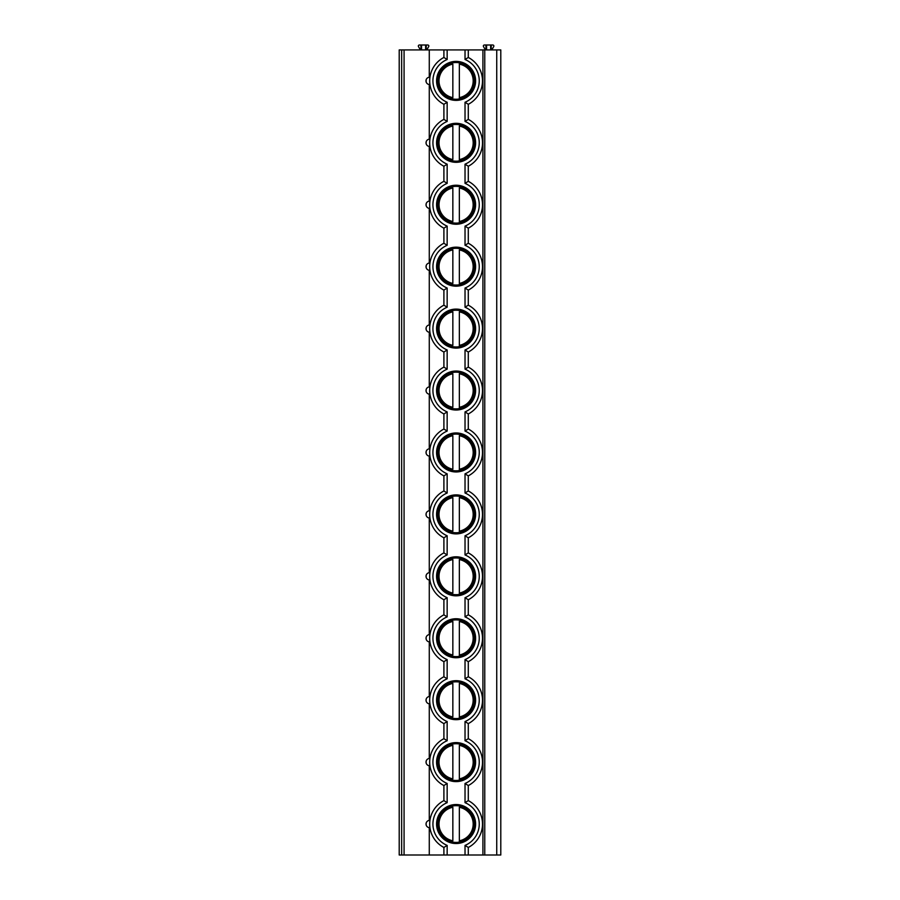 <?xml version="1.0" encoding="UTF-8"?>
<svg xmlns="http://www.w3.org/2000/svg" width="900" height="900" viewBox="0 0 900 900"><rect width="100%" height="100%" fill="white"/><g stroke="black" fill="none" stroke-linecap="round" stroke-linejoin="round"><path stroke-width="1.35" d="M401.647 855L399.206 855L399.206 49.916L500.794 49.916L500.794 855L401.647 855L401.647 49.916M484.762 855L484.762 49.916M485.415 49.916L483.491 46.586A1.057 1.057 0 0 1 484.414 45L485.966 45L485.966 49.916M491.794 49.916L493.718 46.586A1.057 1.057 0 0 0 492.795 45L485.966 45M486.574 49.916L486.574 45M490.635 49.916L490.635 45M491.243 49.916L491.243 45M482.918 855L482.918 49.916M429.907 820.575L429.93 820.384A3.656 3.656 0 0 0 429.277 820.406L429.277 765.742L428.692 765.63M429.277 855L429.277 827.674A3.656 3.656 0 0 0 429.93 827.685L429.885 827.325M429.728 825.649L429.683 824.029M465.03 164.183L468.281 166.241L468.281 181.305L465.03 183.375L465.03 164.183A23.164 23.164 0 0 0 465.03 121.444L468.281 119.374L468.281 104.31A26.415 26.415 0 0 0 468.281 57.454L468.281 49.916M465.03 288.034L468.281 290.104L468.281 305.168L465.03 307.226L465.03 288.034A23.164 23.164 0 0 0 465.03 245.306L468.281 243.236L468.281 228.172L465.03 226.114A23.164 23.164 0 0 0 465.03 183.375M465.03 411.896L468.281 413.966L468.281 429.03L465.03 431.089L465.03 411.896A23.164 23.164 0 0 0 465.03 369.157L468.281 367.099L468.281 352.035L465.03 349.965A23.164 23.164 0 0 0 465.03 307.226M465.03 535.759L468.281 537.817L468.281 552.881L465.03 554.951L465.03 535.759A23.164 23.164 0 0 0 465.03 493.02L468.281 490.961L468.281 475.886L465.03 473.827A23.164 23.164 0 0 0 465.03 431.089M465.03 659.61L468.281 661.68L468.281 676.744L465.03 678.814L465.03 659.61A23.164 23.164 0 0 0 465.03 616.883L468.281 614.812L468.281 599.749L465.03 597.69A23.164 23.164 0 0 0 465.03 554.951M465.03 783.472L468.281 785.543L468.281 800.606L465.03 802.665L465.03 783.472A23.164 23.164 0 0 0 465.03 740.734L468.281 738.675L468.281 723.611L465.03 721.541A23.164 23.164 0 0 0 465.03 678.814M468.281 855L468.281 847.462L465.03 845.404A23.164 23.164 0 0 0 465.03 802.665M429.907 77.411L429.93 77.231A3.656 3.656 0 0 0 429.277 77.242L429.277 49.916M429.907 139.343L429.93 139.162A3.656 3.656 0 0 0 429.277 139.174L429.277 84.521A3.656 3.656 0 0 0 429.93 84.532L429.784 83.183M429.728 82.496L429.683 80.876M465.03 121.444L465.03 102.251L468.281 104.31A26.415 26.415 0 0 0 468.281 57.454L465.03 59.512L465.03 49.916M443.902 855L443.902 847.462L447.154 845.404A23.164 23.164 0 0 1 447.154 802.665L443.902 800.606L443.902 785.543L447.154 783.472A23.164 23.164 0 0 1 447.154 740.734L443.902 738.675L443.902 723.611L447.154 721.541A23.164 23.164 0 0 1 447.154 678.814L443.902 676.744L443.902 661.68L447.154 659.61A23.164 23.164 0 0 1 447.154 616.883L443.902 614.812L443.902 599.749L447.154 597.69A23.164 23.164 0 0 1 447.154 554.951L443.902 552.881L443.902 537.817L447.154 535.759A23.164 23.164 0 0 1 447.154 493.02L443.902 490.961L443.902 475.886L447.154 473.827A23.164 23.164 0 0 1 447.154 431.089L443.902 429.03L443.902 413.966L447.154 411.896A23.164 23.164 0 0 1 447.154 369.157L443.902 367.099L443.902 352.035L447.154 349.965A23.164 23.164 0 0 1 447.154 307.226L443.902 305.168L443.902 290.104L447.154 288.034A23.164 23.164 0 0 1 447.154 245.306L443.902 243.236L443.902 228.172L447.154 226.114A23.164 23.164 0 0 1 447.154 183.375L443.902 181.305L443.902 166.241L447.154 164.183A23.164 23.164 0 0 1 447.154 121.444L443.902 119.374L443.902 104.31L447.154 102.251A23.164 23.164 0 0 1 447.154 59.512L443.902 57.454L443.902 49.916M443.902 104.31A26.415 26.415 0 0 1 443.902 57.454A26.415 26.415 0 0 0 443.902 104.31M436.59 142.808A19.508 19.508 0 0 0 456.098 162.315A19.508 19.508 0 0 0 475.605 142.808A19.508 19.508 0 0 0 456.098 123.311A19.508 19.508 0 0 0 436.59 142.808M436.59 204.739A19.508 19.508 0 0 0 456.098 224.246A19.508 19.508 0 0 0 475.605 204.739A19.508 19.508 0 0 0 456.098 185.231A19.508 19.508 0 0 0 436.59 204.739M436.59 266.67A19.508 19.508 0 0 0 456.098 286.178A19.508 19.508 0 0 0 475.605 266.67A19.508 19.508 0 0 0 456.098 247.162A19.508 19.508 0 0 0 436.59 266.67M436.59 328.601A19.508 19.508 0 0 0 456.098 348.109A19.508 19.508 0 0 0 475.605 328.601A19.508 19.508 0 0 0 456.098 309.094A19.508 19.508 0 0 0 436.59 328.601M436.59 390.532A19.508 19.508 0 0 0 456.098 410.029A19.508 19.508 0 0 0 475.605 390.532A19.508 19.508 0 0 0 456.098 371.025A19.508 19.508 0 0 0 436.59 390.532M436.59 452.464A19.508 19.508 0 0 0 456.098 471.96A19.508 19.508 0 0 0 475.605 452.464A19.508 19.508 0 0 0 456.098 432.956A19.508 19.508 0 0 0 436.59 452.464M436.59 514.384A19.508 19.508 0 0 0 456.098 533.891A19.508 19.508 0 0 0 475.605 514.384A19.508 19.508 0 0 0 456.098 494.887A19.508 19.508 0 0 0 436.59 514.384M436.59 576.315A19.508 19.508 0 0 0 456.098 595.822A19.508 19.508 0 0 0 475.605 576.315A19.508 19.508 0 0 0 456.098 556.808A19.508 19.508 0 0 0 436.59 576.315M436.59 638.246A19.508 19.508 0 0 0 456.098 657.754A19.508 19.508 0 0 0 475.605 638.246A19.508 19.508 0 0 0 456.098 618.739A19.508 19.508 0 0 0 436.59 638.246M436.59 700.178A19.508 19.508 0 0 0 456.098 719.685A19.508 19.508 0 0 0 475.605 700.178A19.508 19.508 0 0 0 456.098 680.67A19.508 19.508 0 0 0 436.59 700.178M436.59 762.109A19.508 19.508 0 0 0 456.098 781.616A19.508 19.508 0 0 0 475.605 762.109A19.508 19.508 0 0 0 456.098 742.601A19.508 19.508 0 0 0 436.59 762.109M436.59 80.876A19.508 19.508 0 0 0 456.098 100.384A19.508 19.508 0 0 0 475.605 80.876A19.508 19.508 0 0 0 456.098 61.38A19.508 19.508 0 0 0 436.59 80.876M436.59 824.04A19.508 19.508 0 0 0 456.098 843.536A19.508 19.508 0 0 0 475.605 824.04A19.508 19.508 0 0 0 456.098 804.533A19.508 19.508 0 0 0 436.59 824.04M437.726 80.876A18.371 18.371 0 0 1 456.098 62.516A18.371 18.371 0 0 1 474.457 80.876A18.371 18.371 0 0 1 456.098 99.248A18.371 18.371 0 0 1 437.726 80.876M452.846 62.809L452.846 62.066M452.846 99.698L452.846 98.955M452.846 97.639L452.846 64.125A17.066 17.066 0 0 0 452.846 97.639M459.349 98.955L459.349 62.809M459.349 62.066L459.349 64.125A17.066 17.066 0 0 1 459.349 97.639L459.349 99.698M437.726 142.808A18.371 18.371 0 0 1 456.098 124.448A18.371 18.371 0 0 1 474.457 142.808A18.371 18.371 0 0 1 456.098 161.179A18.371 18.371 0 0 1 437.726 142.808M452.846 124.729L452.846 123.986M452.846 161.629L452.846 160.886M452.846 159.57L452.846 126.056A17.066 17.066 0 0 0 452.846 159.57M459.349 123.986L459.349 124.729M459.349 160.886L459.349 126.056A17.066 17.066 0 0 1 459.349 159.57L459.349 161.629M437.726 204.739A18.371 18.371 0 0 1 456.098 186.368A18.371 18.371 0 0 1 474.457 204.739A18.371 18.371 0 0 1 456.098 223.11A18.371 18.371 0 0 1 437.726 204.739M452.846 186.66L452.846 185.917M452.846 223.56L452.846 222.817M452.846 221.49L452.846 187.987A17.066 17.066 0 0 0 452.846 221.49M459.349 185.917L459.349 186.66M459.349 222.817L459.349 187.987A17.066 17.066 0 0 1 459.349 221.49L459.349 223.56M437.726 266.67A18.371 18.371 0 0 1 456.098 248.299A18.371 18.371 0 0 1 474.457 266.67A18.371 18.371 0 0 1 456.098 285.041A18.371 18.371 0 0 1 437.726 266.67M452.846 248.591L452.846 247.849M452.846 285.491L452.846 284.749M452.846 283.421L452.846 249.919A17.066 17.066 0 0 0 452.846 283.421M459.349 247.849L459.349 248.591M459.349 284.749L459.349 249.919A17.066 17.066 0 0 1 459.349 283.421L459.349 285.491M437.726 328.601A18.371 18.371 0 0 1 456.098 310.23A18.371 18.371 0 0 1 474.457 328.601A18.371 18.371 0 0 1 456.098 346.973A18.371 18.371 0 0 1 437.726 328.601M452.846 310.522L452.846 309.78M452.846 347.423L452.846 346.68M452.846 345.353L452.846 311.85A17.066 17.066 0 0 0 452.846 345.353M459.349 309.78L459.349 310.522M459.349 346.68L459.349 311.85A17.066 17.066 0 0 1 459.349 345.353L459.349 347.423M437.726 390.532A18.371 18.371 0 0 1 456.098 372.161A18.371 18.371 0 0 1 474.457 390.532A18.371 18.371 0 0 1 456.098 408.892A18.371 18.371 0 0 1 437.726 390.532M452.846 372.454L452.846 371.711M452.846 409.354L452.846 408.611M452.846 407.284L452.846 373.77A17.066 17.066 0 0 0 452.846 407.284M459.349 371.711L459.349 372.454M459.349 408.611L459.349 373.77A17.066 17.066 0 0 1 459.349 407.284L459.349 409.354M437.726 452.464A18.371 18.371 0 0 1 456.098 434.093A18.371 18.371 0 0 1 474.457 452.464A18.371 18.371 0 0 1 456.098 470.824A18.371 18.371 0 0 1 437.726 452.464M452.846 434.385L452.846 433.642M452.846 471.274L452.846 470.531M452.846 469.215L452.846 435.701A17.066 17.066 0 0 0 452.846 469.215M459.349 433.642L459.349 434.385M459.349 470.531L459.349 435.701A17.066 17.066 0 0 1 459.349 469.215L459.349 471.274M437.726 514.384A18.371 18.371 0 0 1 456.098 496.024A18.371 18.371 0 0 1 474.457 514.384A18.371 18.371 0 0 1 456.098 532.755A18.371 18.371 0 0 1 437.726 514.384M452.846 496.305L452.846 495.562M452.846 533.205L452.846 532.462M452.846 531.146L452.846 497.632A17.066 17.066 0 0 0 452.846 531.146M459.349 495.562L459.349 496.305M459.349 532.462L459.349 497.632A17.066 17.066 0 0 1 459.349 531.146L459.349 533.205M437.726 576.315A18.371 18.371 0 0 1 456.098 557.955A18.371 18.371 0 0 1 474.457 576.315A18.371 18.371 0 0 1 456.098 594.686A18.371 18.371 0 0 1 437.726 576.315M452.846 558.236L452.846 557.494M452.846 595.136L452.846 594.394M452.846 593.077L452.846 559.564A17.066 17.066 0 0 0 452.846 593.077M459.349 557.494L459.349 558.236M459.349 594.394L459.349 559.564A17.066 17.066 0 0 1 459.349 593.077L459.349 595.136M437.726 638.246A18.371 18.371 0 0 1 456.098 619.875A18.371 18.371 0 0 1 474.457 638.246A18.371 18.371 0 0 1 456.098 656.617A18.371 18.371 0 0 1 437.726 638.246M452.846 620.168L452.846 619.425M452.846 657.067L452.846 656.325M452.846 654.998L452.846 621.495A17.066 17.066 0 0 0 452.846 654.998M459.349 619.425L459.349 620.168M459.349 656.325L459.349 621.495A17.066 17.066 0 0 1 459.349 654.998L459.349 657.067M437.726 700.178A18.371 18.371 0 0 1 456.098 681.806A18.371 18.371 0 0 1 474.457 700.178A18.371 18.371 0 0 1 456.098 718.549A18.371 18.371 0 0 1 437.726 700.178M452.846 682.099L452.846 681.356M452.846 718.999L452.846 718.256M452.846 716.929L452.846 683.426A17.066 17.066 0 0 0 452.846 716.929M459.349 681.356L459.349 682.099M459.349 718.256L459.349 683.426A17.066 17.066 0 0 1 459.349 716.929L459.349 718.999M437.726 762.109A18.371 18.371 0 0 1 456.098 743.738A18.371 18.371 0 0 1 474.457 762.109A18.371 18.371 0 0 1 456.098 780.469A18.371 18.371 0 0 1 437.726 762.109M452.846 744.03L452.846 743.288M452.846 780.93L452.846 780.188M452.846 778.86L452.846 745.346A17.066 17.066 0 0 0 452.846 778.86M459.349 743.288L459.349 744.03M459.349 780.188L459.349 745.346A17.066 17.066 0 0 1 459.349 778.86L459.349 780.93M443.902 166.241A26.415 26.415 0 0 1 443.902 119.374M468.281 119.374A26.415 26.415 0 0 1 468.281 166.241M428.692 201.218L429.277 201.105L429.277 146.441A3.656 3.656 0 0 0 429.93 146.464L429.885 146.104M429.728 144.428L429.683 142.808M428.692 146.329L429.277 146.441A3.656 3.656 0 0 1 429.277 139.174L428.692 139.286M426.139 143.719L426.139 141.907M428.692 820.519L429.277 820.406A3.656 3.656 0 0 0 429.277 827.674L428.692 827.561M426.139 824.94L426.139 823.129M404.077 855L404.077 49.916M428.692 77.366L429.277 77.242A3.656 3.656 0 0 0 429.277 84.521L428.692 84.397M426.139 81.788L426.139 79.976M428.692 263.149L429.277 263.036L429.277 208.373L428.692 208.26M426.139 205.65L426.139 203.828M428.692 325.08L429.277 324.968L429.277 270.304L428.692 270.191M426.139 267.581L426.139 265.759M428.692 387.011L429.277 386.899L429.277 332.235L428.692 332.123M426.139 329.512L426.139 327.69M428.692 448.942L429.277 448.819L429.277 394.166L428.692 394.054M426.139 391.433L426.139 389.621M428.692 510.863L429.277 510.75L429.277 456.098L428.692 455.985M426.139 453.364L426.139 451.553M428.692 572.794L429.277 572.681L429.277 518.017L428.692 517.905M426.139 515.295L426.139 513.484M428.692 634.725L429.277 634.613L429.277 579.949L428.692 579.836M426.139 577.226L426.139 575.404M428.692 696.656L429.277 696.544L429.277 641.88L428.692 641.768M426.139 639.158L426.139 637.335M428.692 758.587L429.277 758.475L429.277 703.811L428.692 703.699M426.139 701.089L426.139 699.266M426.139 763.02L426.139 761.197M429.907 201.274L429.93 201.094A3.656 3.656 0 0 0 426.026 204.739A3.656 3.656 0 0 0 429.93 208.384L429.885 208.035M429.907 263.205L429.93 263.025A3.656 3.656 0 0 0 426.026 266.67A3.656 3.656 0 0 0 429.93 270.315L429.885 269.966M429.907 325.136L429.93 324.956A3.656 3.656 0 0 0 426.026 328.601A3.656 3.656 0 0 0 429.93 332.246L429.885 331.897M429.907 387.067L429.93 386.876A3.656 3.656 0 0 0 426.026 390.532A3.656 3.656 0 0 0 429.93 394.178L429.885 393.817M429.907 448.988L429.93 448.808A3.656 3.656 0 0 0 426.026 452.464A3.656 3.656 0 0 0 429.93 456.109L429.885 455.749M429.907 510.919L429.93 510.739A3.656 3.656 0 0 0 426.026 514.384A3.656 3.656 0 0 0 429.93 518.04L429.885 517.68M429.907 572.85L429.93 572.67A3.656 3.656 0 0 0 426.026 576.315A3.656 3.656 0 0 0 429.93 579.971L429.885 579.611M429.907 634.781L429.93 634.601A3.656 3.656 0 0 0 426.026 638.246A3.656 3.656 0 0 0 429.93 641.891L429.885 641.543M429.907 696.712L429.93 696.533A3.656 3.656 0 0 0 426.026 700.178A3.656 3.656 0 0 0 429.93 703.822L429.885 703.474M429.907 758.644L429.93 758.452A3.656 3.656 0 0 0 426.026 762.109A3.656 3.656 0 0 0 429.93 765.754L429.885 765.394M443.902 228.172A26.415 26.415 0 0 1 443.902 181.305M468.281 181.305A26.415 26.415 0 0 1 468.281 228.172M429.728 206.359L429.683 204.739M443.902 290.104A26.415 26.415 0 0 1 443.902 243.236M468.281 243.236A26.415 26.415 0 0 1 468.281 290.104M429.728 268.279L429.683 266.67M443.902 352.035A26.415 26.415 0 0 1 443.902 305.168M468.281 305.168A26.415 26.415 0 0 1 468.281 352.035M429.728 330.21L429.683 328.601M443.902 413.966A26.415 26.415 0 0 1 443.902 367.099M468.281 367.099A26.415 26.415 0 0 1 468.281 413.966M429.728 392.141L429.683 390.521M443.902 475.886A26.415 26.415 0 0 1 443.902 429.03M468.281 429.03A26.415 26.415 0 0 1 468.281 475.886M429.728 454.072L429.683 452.452M443.902 537.817A26.415 26.415 0 0 1 443.902 490.961M468.281 490.961A26.415 26.415 0 0 1 468.281 537.817M429.728 516.004L429.683 514.384M443.902 599.749A26.415 26.415 0 0 1 443.902 552.881M468.281 552.881A26.415 26.415 0 0 1 468.281 599.749M429.728 577.935L429.683 576.315M443.902 661.68A26.415 26.415 0 0 1 443.902 614.812M468.281 614.812A26.415 26.415 0 0 1 468.281 661.68M429.728 639.855L429.683 638.246M443.902 723.611A26.415 26.415 0 0 1 443.902 676.744M468.281 676.744A26.415 26.415 0 0 1 468.281 723.611M429.728 701.786L429.683 700.178M443.902 785.543A26.415 26.415 0 0 1 443.902 738.675M468.281 738.675A26.415 26.415 0 0 1 468.281 785.543M429.728 763.717L429.683 762.097M443.902 847.462A26.415 26.415 0 0 1 443.902 800.606A26.415 26.415 0 0 0 443.902 847.462M468.281 800.606A26.415 26.415 0 0 1 468.281 847.462A26.415 26.415 0 0 0 468.281 800.606M437.726 824.04A18.371 18.371 0 0 1 456.098 805.669A18.371 18.371 0 0 1 474.457 824.04A18.371 18.371 0 0 1 456.098 842.4A18.371 18.371 0 0 1 437.726 824.04M452.846 805.961L452.846 805.219M452.846 842.85L452.846 842.107M452.846 840.791L452.846 807.278A17.066 17.066 0 0 0 452.846 840.791M459.349 805.219L459.349 805.961M459.349 842.107L459.349 807.278A17.066 17.066 0 0 1 459.349 840.791L459.349 842.85M420.401 49.916L418.478 46.586A1.057 1.057 0 0 1 419.389 45L420.941 45L420.941 49.916M426.78 49.916L428.692 46.586A1.057 1.057 0 0 0 427.781 45L420.941 45M421.549 45L421.549 49.916M425.621 45L425.621 49.916M426.229 49.916L426.229 45M496.733 855L496.733 49.916M465.03 102.251A23.164 23.164 0 0 0 465.03 59.512M465.03 855L465.03 845.404M447.154 855L447.154 845.404M447.154 802.665L447.154 783.472M447.154 740.734L447.154 721.541M447.154 678.814L447.154 659.61M447.154 616.883L447.154 597.69M447.154 554.951L447.154 535.759M447.154 493.02L447.154 473.827M447.154 431.089L447.154 411.896M447.154 369.157L447.154 349.965M447.154 307.226L447.154 288.034M447.154 245.306L447.154 226.114M447.154 183.375L447.154 164.183M447.154 121.444L447.154 102.251M447.154 59.512L447.154 49.916M465.03 245.306L465.03 226.114M465.03 369.157L465.03 349.965M465.03 493.02L465.03 473.827M465.03 616.883L465.03 597.69M465.03 740.734L465.03 721.541M429.277 827.674A3.656 3.656 0 0 1 429.277 820.406"/></g></svg>
